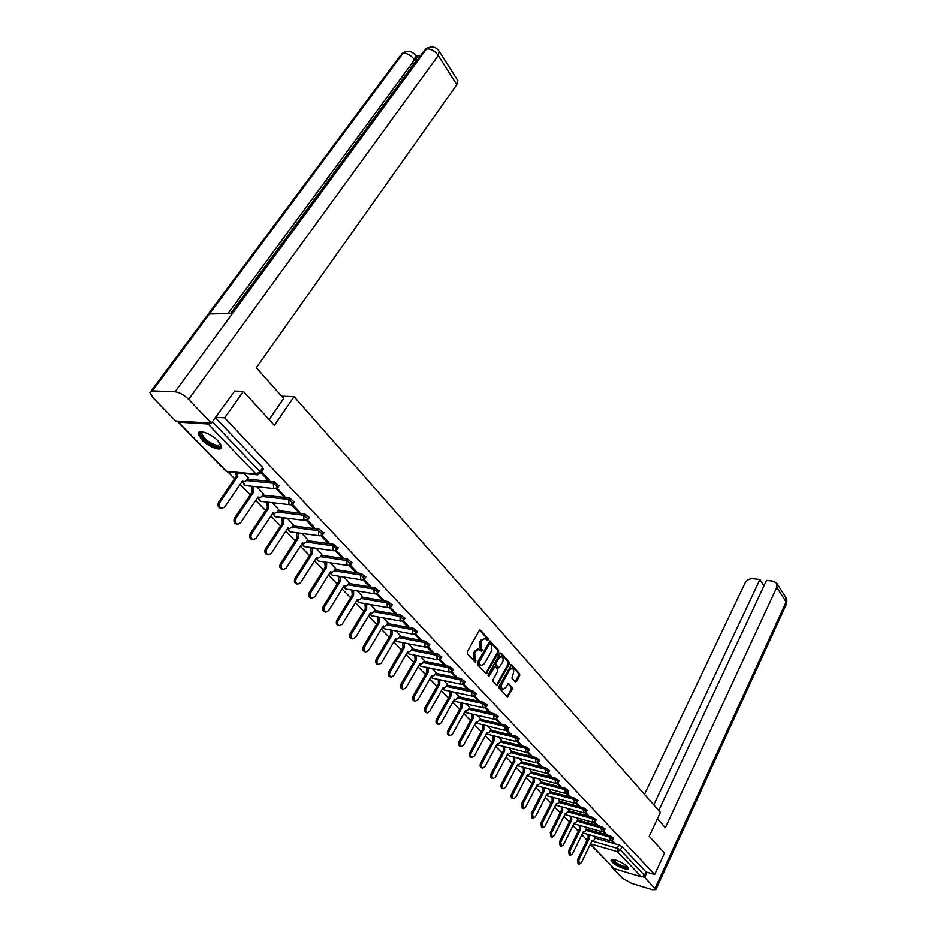 <?xml version="1.0" encoding="UTF-8"?>
<svg xmlns="http://www.w3.org/2000/svg" width="937" height="937" viewBox="0 0 937 937"><rect width="100%" height="100%" fill="white"/><g stroke="black" fill="none" stroke-linecap="round" stroke-linejoin="round"><path stroke-width="1.41" d="M488.142 639.924L488.107 638.566L480.587 630.179L479.217 630.554L467.305 651.73L467.364 653.698L475.293 662.154L475.961 660.339L474.977 659.273L474.79 653.007L475.773 651.238L478.936 649.259L481.407 651.203L482.098 650.782L481.079 648.334L480.892 642.091L481.876 640.334L484.991 638.378L487.463 640.358L488.142 639.924M486.959 639.924L487.053 638.366L479.615 630.097M474.778 661.721L474.895 660.14L473.911 659.062L474.977 659.273M480.892 650.782L480.997 649.212L480.025 648.135L481.079 648.334M218.134 441.022C211.352 433.655 197.73 428.736 198.222 433.784L201.783 439.828C208.576 447.101 221.999 451.985 221.589 446.972L218.134 441.022M627.181 866.526C623.468 862.403 610.772 857.437 611.076 860.201L612.154 862.063C615.89 866.163 628.469 871.105 628.223 868.353L627.181 866.526M515.303 681.843L516.592 681.433L519.707 675.647L519.66 673.762L511.426 664.755L499.128 686.2L499.187 688.109L507.561 697.011L512.328 689.316L512.281 687.43L508.533 683.506L505.687 687.629L503.11 689.304C501.295 688.367 500.932 686.493 502.045 683.659L509.494 669.955L512.024 668.315C513.839 669.252 514.19 671.126 513.101 673.949L511.918 678.107L515.303 681.843M234.121 391.034L243.374 391.361L274.377 425.363L294.077 396.632L660.398 812.402L649.224 836.308L664.52 853.092L654.67 874.514L224.669 417.808L215.451 417.293M243.374 391.361L224.669 417.808M498.683 652.234L498.636 650.301L490.051 640.943L477.355 662.611L477.413 664.567L486.139 673.82L498.683 652.234L497.629 652.035L497.582 650.102L489.489 641.084M501.213 653.183L509.248 662.154L509.295 664.052L496.961 685.533L493.108 681.539L493.061 679.618L497.723 671.115L497.676 669.194L494.994 666.441L489.137 675.94L488.446 676.373L488.154 674.874L499.889 653.569L501.213 653.183L500.417 653.03M595.1 838.076L618.947 844.916L617.319 848.313L620.388 850.035L644.433 875.275L641.482 876.856L614.332 868.681L590.298 844.307M227.984 472.025L234.625 478.842M240.13 484.476L250.296 494.9M255.696 500.44L265.604 510.595M270.922 516.041L280.573 525.938M285.797 531.279L295.202 540.93M300.332 546.189L309.515 555.606M314.563 560.771L323.523 569.954M328.477 575.049L337.215 583.997M342.099 588.998L350.625 597.736M355.428 602.667L363.743 611.193M368.475 616.042L376.604 624.37M381.254 629.137L389.183 637.265M393.763 641.962L401.516 649.903M406.026 654.53L413.592 662.295M418.043 666.851L425.433 674.429M429.814 678.915L437.04 686.317M441.35 690.745L448.413 697.983M452.665 702.34L459.563 709.414M463.756 713.713L470.503 720.635M474.637 724.863L481.243 731.633M485.307 735.803L491.773 742.42M495.778 746.543L502.103 753.02M506.062 757.073L512.246 763.409M516.146 767.415L522.202 773.622M526.044 777.558L531.97 783.637M535.765 787.525L541.563 793.475M545.311 797.317L550.991 803.138M554.692 806.921L560.256 812.625M563.898 816.373L569.345 821.948M572.952 825.649L578.293 831.119M581.842 834.762L587.066 840.114M654.67 874.514L645.991 871.937L644.433 875.275M177.573 421.1L178.463 422.154L208.096 423.957L210.45 423.079M248.223 478.022L244.077 473.56M261.013 472.834L267.795 479.943L268.392 479.053M267.795 479.943L269.399 480.107L261.622 471.932M263.625 493.975L256.843 486.795M276.052 488.622L283.185 496.106L283.77 495.216M283.185 496.106L284.778 496.282L277.094 488.2M278.676 509.576L272.198 502.7M291.372 504.703L298.224 511.895L298.798 511.016M298.224 511.895L299.817 512.082L292.403 504.282M293.398 524.825L287.19 518.243M306.34 520.422L312.923 527.32L313.485 526.442M312.923 527.32L314.516 527.519L307.359 520M307.793 539.735L301.866 533.434M320.981 535.777L327.294 542.406L327.845 541.539M327.294 542.406L328.875 542.628L321.977 535.367M321.871 554.317L316.202 548.286M335.282 550.792L341.337 557.152L341.888 556.285M341.337 557.152L342.93 557.386L336.266 550.382M335.645 568.583L330.234 562.821M349.267 565.468L355.076 571.582L355.615 570.727M355.076 571.582L356.669 571.828L350.239 565.07M349.126 582.556L343.949 577.04M362.947 579.839L368.522 585.695L369.049 584.84M368.522 585.695L370.103 585.953L363.907 579.429M362.326 596.225L357.384 590.954M376.323 593.882L381.687 599.504L382.202 598.661M381.687 599.504L383.256 599.774L377.271 593.484M375.245 609.6L370.525 604.576M389.417 607.633L394.559 613.032L395.063 612.177M394.559 613.032L396.14 613.313L390.354 607.235M387.895 622.707L383.397 617.916M402.242 621.09L407.173 626.267L407.665 625.424M407.173 626.267L408.743 626.548L403.168 620.692M400.286 635.544L396 630.976M414.786 634.267L419.518 639.221L419.999 638.39M419.518 639.221L421.088 639.526L415.7 633.88M412.432 648.123L408.345 643.766M427.073 647.162L431.606 651.918L432.086 651.086M431.606 651.918L433.175 652.234L427.986 646.776M424.32 660.444L420.432 656.287M439.113 659.8L443.459 664.356L443.927 663.537M443.459 664.356L445.016 664.673L440.015 659.414M435.986 672.532L432.285 668.573M450.896 672.18L455.066 676.549L455.523 675.718M455.066 676.549L456.612 676.865L451.786 671.794M447.417 684.373L443.904 680.602M462.456 684.303L466.439 688.484L466.895 687.676M466.439 688.484L467.985 688.824L463.335 683.928M458.626 695.98L455.288 692.396M473.782 696.191L477.589 700.197L478.034 699.389M477.589 700.197L479.135 700.536L474.649 695.816M469.613 707.365L466.45 703.968M484.874 707.845L488.528 711.675L488.962 710.867M488.528 711.675L490.063 712.026L485.741 707.482M480.4 718.538L477.39 715.306M495.755 719.265L499.245 722.931L499.679 722.134M499.245 722.931L500.78 723.294L496.61 718.902M490.976 729.49L488.13 726.433M506.425 730.473L509.763 733.976L510.185 733.179M509.763 733.976L511.297 734.339L507.268 730.11M501.354 740.242L498.66 737.337M516.896 741.46L520.082 744.798L520.503 744.013M520.082 744.798L521.604 745.173L517.728 741.097M511.532 750.795L508.99 748.054M527.168 752.235L530.201 755.433L530.611 754.648M530.201 755.433L531.724 755.808L527.988 751.884M521.534 761.149L519.133 758.56M537.241 762.812L540.145 765.857L540.544 765.072M540.145 765.857L541.656 766.243L538.061 762.46M531.349 771.315L529.089 768.867M547.126 773.189L549.89 776.094L550.288 775.321M549.89 776.094L551.401 776.492L547.934 772.849M540.989 781.306L538.857 778.998M556.824 783.379L559.459 786.143L559.857 785.37M559.459 786.143L560.97 786.541L557.632 783.039M550.452 791.109L548.461 788.942M566.358 793.381L568.864 796.017L569.251 795.244M568.864 796.017L570.364 796.415L567.154 793.042M559.74 800.737L557.878 798.699M575.705 803.196L578.094 805.703L578.48 804.942M578.094 805.703L579.593 806.113L576.501 802.857M568.876 810.2L567.131 808.291M584.887 812.847L587.159 815.225L587.534 814.464M587.159 815.225L588.647 815.635L585.672 812.508M577.848 819.5L576.232 817.708M593.917 822.311L596.073 824.572L596.436 823.822M596.073 824.572L597.548 824.993L594.69 821.983M586.667 828.636L585.156 826.973M602.772 831.623L604.822 833.766L605.185 833.005M604.822 833.766L606.298 834.176L603.545 831.283M586.433 829.116L610.374 835.886L609.788 837.104L613.103 839.47M577.602 819.992L601.659 826.703L601.062 827.921L604.412 830.323M568.63 810.704L592.781 817.357L592.184 818.575L595.557 821.023M559.483 801.252L583.751 807.835L583.142 809.064L586.55 811.547M550.183 791.636L574.545 798.137L573.924 799.378L577.379 801.896M540.708 781.845L565.175 788.275L564.554 789.516L568.033 792.081M531.056 771.877L555.641 778.214L554.997 779.479L558.522 782.079M521.23 761.722L545.92 767.977L545.275 769.242L548.824 771.889M511.227 751.38L536.023 757.541L535.355 758.818L538.951 761.5M501.026 740.839L525.926 746.918L525.259 748.194L528.89 750.924M490.637 730.11L515.643 736.084L514.963 737.36L518.63 740.148M480.049 719.171L505.16 725.027L504.469 726.327L508.182 729.162M469.25 708.021L494.467 713.771L493.764 715.072L497.524 717.953M458.252 696.648L483.562 702.281L482.848 703.593L486.654 706.533M447.031 685.064L472.447 690.569L471.721 691.893L475.563 694.879M435.576 673.234L461.109 678.622L460.372 679.946L464.248 682.991M423.899 661.182L449.537 666.43L448.776 667.753L452.712 670.869M411.987 648.872L437.72 653.979L436.958 655.326L440.929 658.488M399.83 636.328L425.667 641.283L424.883 642.63L428.9 645.851M387.414 623.515L413.346 628.305L412.561 629.664L416.625 632.955M374.741 610.432L400.778 615.059L399.97 616.417L404.093 619.79M361.799 597.068L387.93 601.531L387.11 602.901L391.279 606.333M348.576 583.435L374.812 587.698L373.968 589.08L378.197 592.594M335.071 569.497L361.401 573.573L360.546 574.955L364.821 578.551M321.274 555.254L347.697 559.131L346.819 560.525L351.152 564.191M307.16 540.708L333.677 544.362L332.787 545.767L337.179 549.515M292.731 525.833L319.341 529.264L318.439 530.67L322.89 534.512M277.984 510.63L304.677 513.816L303.752 515.233L308.261 519.157M262.887 495.076L289.674 498.004L288.737 499.433L293.304 503.45M247.438 479.158L274.318 481.829L273.358 483.258L277.996 487.381M294.077 396.632L281.627 396.164M611.486 840.758L614.895 843.206L612.248 840.43M595.335 837.608L593.941 836.062M613.419 842.785L613.782 842.047M613.688 838.252L610.374 835.886M604.997 829.104L601.659 826.703M596.155 819.793L592.781 817.357M587.159 810.306L583.751 807.835M577.988 800.655L574.545 798.137M568.654 790.828L565.175 788.275M559.155 780.826L555.641 778.214M549.469 770.624L545.92 767.977M539.607 760.235L536.023 757.541M529.557 749.647L525.926 746.918M519.309 738.86L515.643 736.084M508.861 727.873L505.16 725.027M498.215 716.653L494.467 713.771M487.357 705.221L483.562 702.281M476.289 693.567L472.447 690.569M464.986 681.667L461.109 678.622M453.449 669.533L449.537 666.43M441.69 657.153L437.72 653.979M429.673 644.515L425.667 641.283M417.41 631.608L413.346 628.305M404.889 618.432L400.778 615.059M392.099 604.974L387.93 601.531M379.028 591.212L374.812 587.698M365.664 577.169L361.401 573.573M352.019 562.797L347.697 559.131M338.058 548.122L333.677 544.362M323.78 533.106L319.341 529.264M309.175 517.739L304.677 513.816M294.23 502.033L289.674 498.004M278.945 485.952L274.318 481.829M645.991 871.937L622.004 846.626L618.947 844.916M215.299 417.504L262.782 467.598L263.285 469.484M484.991 638.378L480.822 640.135L481.876 640.334M480.025 648.135L479.838 641.892L480.822 640.135M478.936 649.259L477.882 649.06L474.719 651.039L475.773 651.238M473.911 659.062L473.724 652.796L474.719 651.039M485.647 673.469L497.629 652.035M490.297 643.649L489.36 643.918L479.076 662.4L479.112 663.771L481.337 665.575L484.499 663.583L491.492 650.969L491.316 644.773L490.297 643.649M489.243 643.45L488.306 643.719L489.36 643.918M481.337 665.575L479.088 664.673L478.022 662.19L488.306 643.719M500.276 653.112L508.194 661.944L509.248 662.154M496.458 685.17L508.252 663.841L508.194 661.944M494.303 666.441L492.967 666.851L488.083 675.718L489.137 675.94M502.537 662.33C503.649 659.472 503.274 657.575 501.412 656.626L498.859 658.254L496.2 663.103L496.247 665.024L498.929 667.776L502.537 662.33M501.412 656.626L500.358 656.415L497.805 658.055L498.859 658.254M498.285 667.507L495.193 664.813L495.146 662.892L497.805 658.055M512.024 668.315L510.97 668.104L508.451 669.744L509.494 669.955M503.11 689.304L502.056 689.082C500.241 688.156 499.889 686.271 500.99 683.448L508.451 669.744M507.069 696.636L511.286 689.093L511.239 687.208L507.983 683.647M515.151 681.679L518.665 675.436L518.618 673.551L510.864 664.907M236.85 472.869L237.857 476.23L219.996 502.244C218.637 505.242 219.223 507.304 221.764 508.416L224.751 506.987L242.496 481.009L243.948 481.864L246.408 480.669L248.282 477.917M242.882 481.759L242.109 481.583M220.687 508.287L220.429 508.252C217.888 507.14 217.302 505.078 218.661 502.091L236.511 476.101L235.503 472.74M236.511 476.101L237.857 476.23M253.822 486.479L253.084 487.556L253.482 492.323L235.983 518.184C234.648 521.136 235.222 523.162 237.682 524.263L240.622 522.823L258.026 496.997L259.408 497.816L261.845 496.61L263.684 493.881M258.307 497.699L257.652 497.547M236.557 524.111L236.347 524.088C233.875 522.987 233.313 520.96 234.648 518.02L252.135 492.171L251.748 487.416L253.084 487.556M252.475 486.338L251.748 487.416M252.135 492.171L253.482 492.323M269.048 502.337L268.369 503.345L268.755 508.041L251.608 533.762C250.296 536.678 250.847 538.67 253.236 539.735L256.141 538.295L273.194 512.609L274.529 513.406L276.942 512.199L278.746 509.482M252.076 539.571L251.901 539.548C249.5 538.482 248.961 536.491 250.261 533.586L267.42 507.877L267.033 503.192L268.369 503.345M267.713 502.185L267.033 503.192M267.42 507.877L268.755 508.041M269.118 419.6L283.688 398.471L256.305 367.691L456.811 84.681L438.258 55.529L188.606 399.349L211.305 423.137L234.672 391.057M188.606 399.349C183.968 394.899 179.435 392.357 175.032 391.76L232.458 313.473L209.478 313.954L152.344 390.893L175.032 391.76M152.344 390.893L149.932 392.591L153.036 397.803L175.687 420.982L211.305 423.137M420.701 55.424L415.969 56.29M457.607 80.289L456.811 84.681M416.543 57.18L415.63 61.526L230.607 313.52M415.63 61.526L414.541 59.851L415.478 55.529M227.972 313.567L414.541 59.851C411.12 55.295 407.279 53.128 402.992 53.374L407.15 51.301M439.16 51.207L438.258 55.529C434.815 50.867 430.891 48.677 426.476 48.97L430.61 46.873M657.423 818.774L665.364 827.699L776.808 587.288L776.949 583.458L773.587 581.256L766.56 580.378L658.746 810.528M786.366 604.213L655.865 889.576L652.257 889.67L631.573 883.333L622.648 878.344L612.048 867.498L612.341 866.889M655.865 889.576L644.668 877.313L642.864 876.774M613.302 867.885L612.048 867.498M763.995 585.848L759.919 579.546L752.997 578.679C749.495 578.562 746.812 580.073 744.974 583.201L644.504 794.365M759.919 579.546L653.78 804.883M644.668 877.313L647.022 872.242M220.628 444.197C221.073 446.059 220.136 446.926 217.829 446.808C210.462 446.609 196.196 433.702 201.619 432.051L202.521 431.852M202.837 431.91L201.76 433.398C204.231 439.23 209.56 443.306 217.759 445.602L220.476 443.939M199.136 432.121L199.042 432.777C198.621 437.356 212.219 447.687 218.895 447.909L221.554 447.382M627.474 866.854L623.609 867.123C616.417 864.312 612.845 861.759 612.88 859.452M613.454 859.522L613.43 859.616C614.52 861.97 617.905 864.195 623.609 866.315L627.076 866.432M611.556 859.592C613.255 862.532 617.448 865.226 624.136 867.674L628.188 868.025M283.934 517.833L283.688 523.408L266.869 548.988C265.593 551.858 266.108 553.814 268.427 554.868L271.308 553.416L288.022 527.871L289.31 528.644L291.688 527.426L293.457 524.72M267.232 554.681L267.092 554.669C264.773 553.615 264.257 551.659 265.534 548.789L282.342 523.244L281.978 518.606L283.314 518.782M282.599 517.669L281.978 518.606M282.342 523.244L283.688 523.408M298.505 532.989L298.282 538.435L281.791 563.875C280.538 566.698 281.041 568.63 283.29 569.661L286.125 568.197L302.522 542.804L303.764 543.554L306.118 542.324L307.851 539.642M282.06 569.462L281.955 569.438C279.706 568.419 279.203 566.487 280.456 563.664L296.947 538.26L296.584 533.692L297.931 533.867M297.158 532.802L296.584 533.692M296.947 538.26L298.282 538.435M312.747 547.794L312.56 553.135L296.385 578.422C295.155 581.209 295.635 583.107 297.825 584.114L300.625 582.65L316.706 557.41L317.901 558.124L320.231 556.894L321.93 554.224M318.662 561.076L317.502 560.49L316.401 557.89M297.825 584.114L296.49 583.892C294.312 582.884 293.831 580.987 295.05 578.199L311.225 552.935L310.885 548.438L312.22 548.625M311.412 547.606L310.885 548.438M311.225 552.935L312.56 553.135M326.685 562.294L326.521 567.517L310.662 592.652C309.456 595.405 309.913 597.279 312.044 598.263L314.809 596.787L330.585 571.687L331.733 572.39L334.029 571.148L335.704 568.501M334.216 570.856L360.546 574.955L360.733 579.312L361.729 579.874L332.272 575.189L330.292 572.156M312.044 598.263L310.709 598.029C308.589 597.045 308.121 595.171 309.327 592.418L325.186 567.307L324.858 562.856L326.193 563.055M325.35 562.083L324.858 562.856M325.186 567.307L326.521 567.517M340.318 576.466L340.19 581.584L324.624 606.579C323.441 609.296 323.886 611.135 325.947 612.095L328.676 610.619L344.172 585.672L345.273 586.339L347.545 585.11L349.185 582.463M345.273 586.339L343.891 586.117M325.947 612.095L324.624 611.849C322.551 610.889 322.117 609.05 323.288 606.333L338.854 581.362L338.538 576.969L339.873 577.18M338.983 576.255L338.538 576.969M338.854 581.362L340.19 581.584M353.671 590.345L353.565 595.346L338.28 620.2C337.133 622.882 337.554 624.698 339.557 625.647L342.251 624.159L357.454 599.352L358.52 600.008L360.768 598.766L362.373 596.131M339.557 625.647L338.234 625.389C336.231 624.44 335.797 622.625 336.957 619.943L352.242 595.124L351.925 590.778L353.261 591.001M352.335 590.123L351.925 590.778M352.242 595.124L353.565 595.346M366.742 603.92L366.66 608.827L351.656 633.529C350.52 636.188 350.93 637.968 352.886 638.893L355.545 637.406L370.466 612.751L371.497 613.384L373.711 612.13L375.292 609.518M352.886 638.893L351.551 638.636C349.606 637.71 349.196 635.918 350.321 633.271L365.336 608.593L365.032 604.306L366.367 604.541M365.407 603.686L365.032 604.306M365.336 608.593L366.66 608.827M379.544 617.214L379.485 622.027L364.739 646.589C363.638 649.2 364.024 650.969 365.922 651.871L368.557 650.383L383.21 625.869L384.205 626.478L386.395 625.225L387.941 622.625M365.922 651.871L364.598 651.602C362.701 650.688 362.314 648.931 363.415 646.319L378.15 621.781L377.869 617.542L379.192 617.788M378.15 621.781L379.485 622.027M392.076 630.226L392.041 634.946L377.564 659.367C376.475 661.955 376.85 663.689 378.7 664.579L381.289 663.091L395.695 638.706L396.644 639.303L398.811 638.05L400.333 635.462M378.7 664.579L377.377 664.298C375.526 663.408 375.151 661.674 376.241 659.098L390.717 634.7L390.436 630.507L391.76 630.765M390.717 634.7L392.041 634.946M404.362 642.981L404.339 647.608L390.12 671.888C389.054 674.441 389.417 676.151 391.209 677.029L393.774 675.53L407.911 651.297L408.837 651.871L410.98 650.606L412.479 648.041M391.209 677.029L389.897 676.737C388.094 675.87 387.731 674.148 388.796 671.606L403.015 647.35L402.746 643.215L404.07 643.473M403.015 647.35L404.339 647.608M416.391 655.478L416.391 660.011L402.418 684.151C401.364 686.669 401.715 688.367 403.472 689.222L405.99 687.723L419.893 663.63L420.795 664.181L422.903 662.927L424.367 660.374M403.472 689.222L402.149 688.929C400.404 688.063 400.052 686.376 401.095 683.858L415.068 659.742L414.81 655.666L416.133 655.923M415.068 659.742L416.391 660.011M428.186 667.718L428.197 672.169L414.47 696.168C413.44 698.662 413.779 700.326 415.478 701.169L417.972 699.67L431.629 675.718L432.496 676.256L434.581 674.991L436.033 672.45M415.478 701.169L414.166 700.864C412.467 700.021 412.128 698.358 413.147 695.863L426.885 671.899L426.628 667.858L427.951 668.128M426.885 671.899L428.197 672.169M439.746 679.712L439.769 684.092L426.276 707.939C425.269 710.41 425.585 712.05 427.249 712.881L429.708 711.37L443.142 687.559L443.986 688.086L446.035 686.821L447.464 684.291M427.249 712.881L425.937 712.565C424.285 711.745 423.957 710.094 424.965 707.634L438.457 683.811L438.223 679.817L439.535 680.098M438.457 683.811L439.769 684.092M451.084 691.471L451.119 695.769L437.848 719.487C436.865 721.923 437.169 723.551 438.797 724.36L441.222 722.849L454.422 699.178L455.241 699.681L457.268 698.416L458.661 695.898M438.703 724.336L437.485 724.043C435.869 723.223 435.553 721.607 436.548 719.171L449.819 695.477L449.584 691.541L450.884 691.822M449.819 695.477L451.119 695.769M462.199 703.008L462.246 707.224L449.198 730.801C448.226 733.214 448.53 734.819 450.111 735.615L452.501 734.104L465.49 710.562L466.275 711.054L468.277 709.789L469.66 707.294M450.018 735.592L448.8 735.287C447.23 734.491 446.926 732.886 447.898 730.485L460.945 706.931L460.723 703.031L462.023 703.324M460.945 706.931L462.246 707.224M473.103 714.31L473.162 718.468L460.325 741.905C459.376 744.283 459.669 745.864 461.203 746.648L463.569 745.138L476.336 721.736L477.097 722.216L479.088 720.94L480.435 718.456M461.109 746.625L459.903 746.321C458.369 745.536 458.076 743.955 459.025 741.577L471.861 718.164L471.651 714.299L472.951 714.603M471.861 718.164L473.162 718.468M483.797 725.402L483.867 729.49L471.241 752.786C470.304 755.14 470.585 756.698 472.084 757.471L474.427 755.96L486.982 732.699L487.72 733.156L489.676 731.879L491.011 729.419M471.979 757.447L470.796 757.143C469.285 756.37 469.004 754.812 469.952 752.458L482.578 729.173L482.368 725.355L483.656 725.671M482.578 729.173L483.867 729.49M494.303 736.283L494.373 740.3L481.946 763.468C481.032 765.787 481.302 767.333 482.766 768.094L485.073 766.571L497.43 743.451L498.144 743.896L500.077 742.619L501.389 740.171M482.66 768.059L481.477 767.754C480.002 766.993 479.732 765.459 480.658 763.128L493.085 739.984L492.874 736.213L494.174 736.517M493.085 739.984L494.373 740.3M504.598 746.965L504.68 750.912L492.452 773.939C491.55 776.246 491.808 777.769 493.237 778.506L495.521 776.996L507.678 754.004L508.369 754.437L510.29 753.161L511.579 750.724M493.131 778.483L491.948 778.167C490.519 777.417 490.262 775.895 491.164 773.599L503.392 750.584L503.192 746.859L504.481 747.176M503.392 750.584L504.68 750.912M514.706 757.447L514.8 761.324L502.771 784.222C501.869 786.494 502.127 788.005 503.52 788.731L505.769 787.221L517.739 764.358L518.419 764.779L520.304 763.503L521.569 761.078M503.415 788.708L502.244 788.38C500.838 787.654 500.592 786.155 501.482 783.871L513.511 760.996L513.324 757.307L514.612 757.623M513.511 760.996L514.8 761.324M524.626 767.731L524.732 771.549L512.89 794.307C512.012 796.567 512.246 798.055 513.617 798.769L515.83 797.246L527.625 774.524L528.269 774.946L530.131 773.657L531.384 771.245M513.499 798.734L512.34 798.418C510.97 797.703 510.724 796.216 511.602 793.955L523.443 771.21L523.268 767.555L524.544 767.883M523.443 771.21L524.732 771.549M534.371 777.827L534.477 781.587L522.823 804.215L523.525 808.619L525.716 807.097L537.323 784.503L537.955 784.913L539.794 783.625L541.024 781.235M523.408 808.596L522.249 808.268L521.546 803.864L533.2 781.247L533.024 777.628L534.301 777.968M533.2 781.247L534.477 781.587M543.94 787.748L544.057 791.437L532.567 813.937L533.247 818.294L535.414 816.771L546.845 794.307L549.269 793.428L550.487 791.039M533.13 818.259L531.982 817.931L531.302 813.585L542.781 791.097L542.617 787.525L543.882 787.853M542.781 791.097L544.057 791.437M553.345 797.481L553.451 801.123L542.148 823.494L542.804 827.793L544.936 826.27L556.191 803.946L558.581 803.044L559.776 800.666M542.687 827.758L541.539 827.43L540.883 823.131L552.186 800.772L552.022 797.235L553.298 797.574M552.186 800.772L553.451 801.123M562.575 807.038L562.692 810.622L551.553 832.876L552.186 837.128L554.294 835.605L565.386 813.398L567.74 812.484L568.911 810.13M552.069 837.092L550.921 836.753L550.288 832.501L561.427 810.282L561.275 806.769L562.54 807.12M561.427 810.282L562.692 810.622M571.64 816.443L571.769 819.969L560.794 842.082L561.404 846.298L563.488 844.776L574.416 822.698L576.723 821.772L577.883 819.43M561.286 846.263L560.15 845.924L559.541 841.719L570.504 819.617L570.352 816.15L571.617 816.502M570.504 819.617L571.769 819.969M580.553 825.673L580.682 829.151L569.872 851.136L570.469 855.305L572.519 853.783L583.282 831.822L585.555 830.896L586.703 828.566M570.34 855.258L569.216 854.919L568.618 850.761L579.429 828.788L579.289 825.356L580.542 825.708M579.429 828.788L580.682 829.151M579.242 864.113L578.117 863.773L577.543 859.651L588.202 837.807L588.061 834.41L589.303 834.762L589.443 838.17L578.797 860.037L579.371 864.148L581.397 862.626L591.997 840.805L594.245 839.857L595.37 837.549M588.202 837.807L589.443 838.17M487.053 638.366L488.107 638.566M474.895 660.14L475.961 660.339M480.997 649.212L482.051 649.411M592.442 841.121L617.319 848.313L617.366 851.651L590.521 843.85M590.38 844.143L614.332 868.681M641.482 876.856L617.366 851.651L620.388 850.035L622.004 846.626M178.463 422.154L226.426 471.288L256.082 474.11L208.096 423.957M585.848 830.311L609.788 837.104L610.292 840.735L613.173 839.341L613.747 838.123M577.016 821.187L601.062 827.921L601.589 831.599L604.47 830.194L605.068 828.964M568.021 811.91L592.184 818.575L592.723 822.299L595.627 820.882L596.225 819.652M558.874 802.47L583.142 809.064L583.692 812.836L586.621 811.395L587.23 810.165M549.562 792.854L573.924 799.378L574.51 803.185L577.45 801.744L578.07 800.503M540.075 783.074L564.554 789.516L565.152 793.37L568.115 791.917L568.736 790.664M530.424 773.107L554.997 779.479L555.618 783.379L558.604 781.903L559.237 780.65M520.585 762.964L545.275 769.242L545.92 773.189L548.918 771.713L549.562 770.448M510.571 752.634L535.355 758.818L536.023 762.812L539.044 761.324L539.7 760.059M500.358 742.104L525.259 748.194L525.95 752.235L528.983 750.736L529.651 749.459M489.957 731.375L514.963 737.36L515.678 741.46L518.735 739.949L519.414 738.661M479.357 720.436L504.469 726.327L505.207 730.473L508.287 728.951L508.978 727.662M468.547 709.297L493.764 715.072L493.869 718.89L494.537 719.276L497.629 717.742L498.332 716.442M457.537 697.936L482.848 703.593L482.965 707.458L483.656 707.857L486.772 706.311L487.486 704.999M446.305 686.352L471.721 691.893L471.838 695.793L472.553 696.203L475.691 694.645L476.418 693.333M434.838 674.535L460.372 679.946L460.489 683.893L461.238 684.326L464.377 682.757L465.115 681.433M423.149 662.482L448.776 667.753L448.905 671.759L449.678 672.192L452.852 670.611L453.602 669.287M411.226 650.196L436.958 655.326L437.087 659.367L437.884 659.824L441.081 658.231L441.842 656.884M399.045 637.64L424.883 642.63L425.023 646.717L425.855 647.186L429.064 645.581L429.837 644.234M386.618 624.838L412.561 629.664L412.702 633.799L413.568 634.29L416.789 632.674L417.586 631.315M373.933 611.767L399.97 616.417L400.122 620.61L401.024 621.114L404.257 619.486L405.065 618.127M360.979 598.415L387.11 602.901L387.274 607.141L388.199 607.668L391.467 606.028L392.287 604.658M347.744 584.782L373.968 589.08L374.144 593.379L375.105 593.917L378.384 592.266L379.227 590.896M320.395 556.625L346.819 560.525L347.018 564.929L348.049 565.515L351.363 563.84L352.242 562.446M306.27 542.09L332.787 545.767L332.986 550.23L334.076 550.827L337.402 549.152L338.292 547.747M291.829 527.215L318.439 530.67L318.65 535.191L319.775 535.823L323.124 534.125L324.026 532.72M277.059 512.012L303.752 515.233L303.975 519.812L305.146 520.468L308.519 518.758L309.433 517.341M261.95 496.469L288.737 499.433L288.971 504.071L290.189 504.75L293.574 503.04L294.511 501.611M246.478 480.564L273.358 483.258L273.604 487.966L274.881 488.669L278.277 486.947L279.238 485.507M275.244 488.704L245.213 485.577L243.948 484.897L243.093 481.782M245.482 485.612L242.472 481.7M290.493 504.785L260.545 501.365L259.326 500.698L258.483 497.711M260.779 501.389L257.851 497.617M275.736 516.814L274.365 516.146L273.534 513.289M290.353 531.9L289.065 531.256L288.245 528.503M304.666 546.646L303.436 546.037L302.639 543.39M375.105 593.917L345.706 589.01L343.984 586.129M388.199 607.668L358.859 602.538L357.184 599.809L358.52 600.008M401.024 621.114L371.731 615.796L370.103 613.348M413.568 634.29L384.346 628.774L382.776 626.584M425.855 647.186L396.702 641.482L395.203 639.538M437.884 659.824L408.813 653.944L407.384 652.211M449.678 672.192L420.678 666.148L419.331 664.614M461.238 684.326L432.308 678.119L431.032 676.76M472.553 696.203L443.705 689.843L442.522 688.66M483.656 707.857L454.89 701.356L453.789 700.314M494.537 719.276L465.853 712.635L464.834 711.745M505.207 730.473L475.68 722.942M515.678 741.46L486.326 733.917M525.88 752.224L496.774 744.681M535.952 762.8L507.022 755.245M545.838 773.166L517.095 765.599M555.547 783.355L526.981 775.754M565.07 793.346L536.69 785.721M574.428 803.173L546.47 795.63M583.61 812.812L555.758 805.176M592.629 822.276L564.882 814.558M601.495 831.576L573.866 823.787M212.359 421.65L260.017 471.674L260.533 473.548M262.782 467.598L260.017 471.674L256.082 474.11L257.839 474.86M225.899 471.124L227.75 472.002L225.618 470.807L177.983 422.025M263.59 469.027L260.826 473.103L257.406 474.836L228.054 472.037M479.838 641.892L480.892 642.091M473.724 652.796L474.79 653.007M479.721 630.027L480.587 630.179M486.069 672.977L487.123 673.199M489.606 641.013L490.438 641.166M497.582 650.102L498.636 650.301M478.022 662.19L479.076 662.4M478.057 663.56L479.112 663.771M479.088 664.673L480.142 664.883M508.252 663.841L509.295 664.052M496.879 684.678L497.934 684.9M492.967 666.851L494.022 667.05M495.146 662.892L496.2 663.103M495.193 664.813L496.247 665.024M497.512 667.355L498.566 667.566M500.99 683.448L502.045 683.659M508.147 683.553L508.885 683.705M511.239 687.208L512.281 687.43M511.286 689.093L512.328 689.316M507.479 696.156L508.522 696.378M511.005 664.825L511.778 664.965M518.618 673.551L519.66 673.762M518.665 675.436L519.707 675.647M515.537 681.222L516.592 681.433M236.358 475.937L237.705 476.078M218.661 502.091L219.996 502.244M251.994 492.019L253.33 492.159M234.648 518.02L235.983 518.184M267.268 507.737L268.614 507.889M250.261 533.586L251.608 533.762M231.275 313.497L423.29 51.91L426.476 48.97L232.458 313.473M209.478 313.954L402.992 53.374L399.912 56.161L151.08 391.034M655.104 888.241L786.155 601.964L776.808 587.288M776.949 583.458L786.272 598.134C786.928 598.181 787.045 600.031 786.6 603.686L785.827 597.443M282.201 523.092L283.548 523.268M265.534 548.789L266.869 548.988M296.806 538.107L298.142 538.295M280.456 563.664L281.791 563.875M311.084 552.795L312.419 552.994M295.05 578.199L296.385 578.422M325.057 567.166L326.392 567.377M309.327 592.418L310.662 592.652M338.725 581.233L340.061 581.444M323.288 606.333L324.624 606.579M352.113 594.995L353.436 595.218M336.957 619.943L338.28 620.2M365.207 608.464L366.531 608.699M350.321 633.271L351.656 633.529M378.033 621.653L379.356 621.899M363.415 646.319L364.739 646.589M390.588 634.572L391.912 634.829M376.241 659.098L377.564 659.367M402.898 647.233L404.222 647.49M388.796 671.606L390.12 671.888M414.95 659.625L416.274 659.894M401.095 683.858L402.418 684.151M426.768 671.782L428.08 672.063M413.147 695.863L414.47 696.168M438.352 683.694L439.664 683.975M424.965 707.634L426.276 707.939M449.701 695.371L451.013 695.664M436.548 719.171L437.848 719.487M460.84 706.826L462.14 707.119M447.898 730.485L449.198 730.801M471.756 718.047L473.056 718.351M459.025 741.577L460.325 741.905M482.473 729.068L483.761 729.384M469.952 752.458L471.241 752.786M492.979 739.879L494.267 740.195M480.658 763.128L481.946 763.468M503.298 750.49L504.586 750.806M491.164 773.599L492.452 773.939M513.417 760.903L514.706 761.219M501.482 783.871L502.771 784.222M523.35 771.116L524.638 771.444M511.602 793.955L512.89 794.307M533.106 781.153L534.383 781.481M521.546 803.864L522.823 804.215M542.687 791.004L543.964 791.343M531.302 813.585L532.567 813.937M552.104 800.678L553.369 801.03M540.883 823.131L542.148 823.494M561.345 810.189L562.61 810.54M550.288 832.501L551.553 832.876M570.422 819.524L571.675 819.875M559.541 841.719L560.794 842.082M579.347 828.706L580.6 829.058M568.618 850.761L569.872 851.136M588.108 837.725L589.361 838.088M577.543 859.651L578.797 860.037M365.875 576.829L365.032 578.211L361.729 579.874M305.146 520.468L275.537 516.791L272.878 513.16M319.775 535.823L290.189 531.876L287.554 528.597M334.076 550.827L304.525 546.634L301.937 543.718M348.049 565.515L318.545 561.064L316.027 558.475M329.847 572.87L332.272 575.189M343.375 586.937L345.706 589.01M356.634 600.699L358.859 602.538M369.623 614.145L371.731 615.796M382.355 627.298L384.346 628.774M394.828 640.17L396.702 641.482M407.045 652.784L408.813 653.944M419.026 665.118L420.678 666.148M430.774 677.205L432.308 678.119M442.299 689.058L443.705 689.843M453.602 700.665L454.89 701.356M464.682 712.038L465.853 712.635M475.551 723.188L476.617 723.704M486.221 734.128L487.17 734.561M496.68 744.845L497.535 745.22M506.952 755.374L507.702 755.679M517.048 765.693L517.681 765.951M610.21 840.712L582.767 832.876M488.973 643.297L490.039 643.485M493.94 666.23L494.994 666.441M497.875 667.566L498.929 667.776M242.601 481.735L243.948 481.864M220.429 508.252L221.764 508.416M258.073 497.664L259.408 497.816M236.347 524.088L237.682 524.263M273.182 513.242L274.529 513.406M251.901 539.548L253.236 539.735M407.185 51.301C410.898 51.207 413.767 52.788 415.794 56.021L416.883 57.696M404.62 51.886L401.598 53.877M430.657 46.873C434.463 46.745 437.403 48.361 439.476 51.711L457.959 80.84M428.057 47.494L425.035 49.509M202.814 431.922L201.76 433.398M202.755 431.945L201.619 432.051M287.964 528.468L289.31 528.644M267.092 554.669L268.427 554.868M302.428 543.366L303.764 543.554M281.955 569.438L283.29 569.661M316.565 557.925L317.901 558.124M330.398 572.179L331.733 572.39M370.22 613.149L371.497 613.384M382.987 626.244L384.205 626.478M395.473 639.069L396.644 639.303M407.712 651.648L408.837 651.871M419.706 663.958L420.795 664.181M431.453 676.034L432.496 676.256M442.967 687.863L443.986 688.086M454.258 699.459L455.241 699.681M465.338 710.843L466.275 711.054M476.195 722.005L477.097 722.216M486.853 732.945L487.72 733.156M497.301 743.697L498.144 743.896M507.561 754.238L508.299 754.426M517.622 764.58L518.337 764.768M527.508 774.747L528.199 774.922M537.217 784.714L537.873 784.89M546.74 794.517L547.372 794.681M556.098 804.133L556.707 804.297M565.292 813.585L565.878 813.749"/></g></svg>
